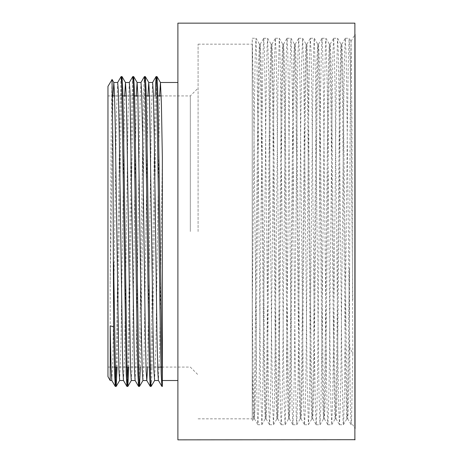 <?xml version="1.0" encoding="UTF-8"?>
<svg xmlns="http://www.w3.org/2000/svg" width="463" height="463" viewBox="0 0 463 463"><rect width="100%" height="100%" fill="white"/><g stroke="black" fill="none" stroke-linecap="round" stroke-linejoin="round"><path stroke-width="0.35" stroke-dasharray="2.31 1.74" d="M349.386 346.654L350.08 132.626L351.035 41.329L351.892 119.79L352.8 353.854A231.431 50.907 67.6 0 0 349.386 346.654L348.118 414.003L347.667 418.812L346.943 403.591L343.326 99.041L342.603 58.442L341.844 44.193L341.115 59.432L340.392 100.627L337.492 364.503L336.769 404.72L336.011 418.789L335.293 403.603L334.57 362.807L331.676 99.047L330.947 58.425L330.183 44.182L329.459 59.513L328.736 100.749L325.836 364.531L325.113 404.714L324.36 418.795L323.637 403.695L322.919 362.888L320.02 99.03L319.291 58.419L318.527 44.199L317.803 59.582L317.08 100.83L314.18 364.543L313.457 404.726L312.704 418.818L311.981 403.701L311.263 362.882L308.364 99.024L307.635 58.436L306.876 44.211L306.153 59.501L305.43 100.708L302.53 364.514L301.807 404.737L301.048 418.812L300.325 403.586L299.607 362.766L296.708 99.041L295.979 58.436L295.22 44.193L294.497 59.432L293.774 100.627L290.874 364.503L290.151 404.714L289.392 418.789L288.675 403.609L287.951 362.813L285.052 99.047L284.328 58.425L283.564 44.182L282.841 59.53L282.117 100.766L279.218 364.537L278.494 404.714L277.742 418.801L277.019 403.701L276.295 362.894L273.401 99.03L272.672 58.419L271.908 44.205L271.185 59.582L270.461 100.824L267.562 364.543L266.838 404.726L266.086 418.818L265.363 403.69L264.645 362.87L261.745 99.024L261.016 58.436L260.287 44.182L259.535 59.495L258.805 100.697L255.912 364.514L255.182 404.737L254.424 418.807L253.336 385.505L252.248 300.464L252.248 38.933L253.655 103.087L256.473 369.214L257.179 409.668L257.885 424.721L261.832 424.716L262.475 412.255L266.121 98.584L267.035 48.083L267.631 38.267L268.858 79.202L271.596 335.461L272.51 400.078L273.425 424.727L274.333 403.562L275.248 341.601L277.985 83.855L279.287 38.267L279.808 45.895L280.723 93.329L283.46 352.875L284.369 409.512L285.11 424.75L286.198 392.746L289.844 70.943L290.938 38.25L291.667 53.002L292.581 109.152L295.319 368.797L296.233 416.752L296.766 424.733L298.056 379.949L300.794 122.429L301.708 60.011L302.594 38.238L303.531 62.314L304.446 126.486L307.177 383.023L308.422 424.733L309.006 415.305L309.915 365.324L312.652 105.419L313.567 51.19L314.25 38.255L315.39 73.71L318.127 327.578L319.042 395.385L319.95 424.328L320.865 407.562L321.779 349.044L324.517 89.967L325.425 44.593L325.906 38.273L327.254 87.044L329.992 345.572L330.9 405.727L331.734 424.756L332.729 397.642L333.638 331.323L336.375 76.25L337.562 38.261L338.198 49.674L339.113 102.161L341.85 362.159L343.077 422.007L343.384 424.739L343.673 422.435L344.588 385.679L347.325 130.155L348.234 64.455L349.148 38.36L350.063 58.054L350.971 118.875L352.8 299.862M355.04 231.5L355.04 34.372L355.04 231.5M162.345 380.517L162.345 382.345M107.96 86.367L107.96 376.633M110.2 380.517L110.2 284.218L111.12 141.834L111.977 79.41M352.8 353.848L351.567 420.016L351.122 424.727L350.398 408.887L346.775 94.273L346.052 52.817L345.3 38.279L344.576 53.963L343.853 96.443L340.953 368.681L340.224 410.183L339.472 424.704L338.748 408.904L338.019 366.395L335.125 94.284L334.396 52.805L333.644 38.267L332.92 54.049L332.197 96.564L329.297 368.71L328.574 410.177L327.816 424.71L327.092 409.008L326.369 366.528L323.469 94.313L322.746 52.811L321.988 38.284L321.264 54.125L320.541 96.651L317.641 368.727L316.918 410.189L316.165 424.733L315.436 409.014L314.713 366.522L311.813 94.313L311.09 52.828L310.332 38.296L309.608 54.038L308.885 96.524L305.985 368.693L305.262 410.201L304.504 424.727L303.78 408.881L303.057 366.349L300.157 94.267L299.434 52.817L298.681 38.279L297.958 53.963L297.229 96.443L294.329 368.681L293.606 410.177L292.853 424.704L292.124 408.91L291.401 366.407L288.501 94.29L287.778 52.805L287.054 38.238L286.302 54.067L285.573 96.588L282.679 368.716L281.95 410.177L281.197 424.71L280.474 409.014L279.75 366.54L276.851 94.319L276.127 52.811L275.398 38.261L274.646 54.119L273.917 96.645L271.023 368.727L270.299 410.189L269.541 424.733L268.818 409.008L268.094 366.511L265.195 94.307L264.471 52.828L263.748 38.267L262.99 54.032L262.266 96.512L259.367 368.693L258.643 410.195L257.92 424.75M349.386 268.939L347.505 407.087L346.88 418.801L346.48 415.224L345.386 363.97L342.487 100.106L341.769 59.299L341.046 44.199L340.652 47.718L339.57 98.457L336.67 362.211L335.947 403.458L335.224 418.818L334.824 415.218L333.73 363.953L330.837 100.17L330.113 59.374L329.361 44.182L328.637 58.286L327.914 98.497L325.014 362.361L324.291 403.568L323.533 418.841L322.804 404.564L322.08 363.953L319.181 100.234L318.463 59.42L317.705 44.17L316.981 58.269L316.258 98.492L313.358 362.332L312.635 403.533L311.883 418.824L311.153 404.564L310.424 363.97L307.525 100.17L306.807 59.345L306.055 44.153L305.325 58.269L304.602 98.469L301.708 362.216L300.979 403.441L300.227 418.818L299.497 404.575L298.768 363.976L295.869 100.101L295.145 59.281L294.399 44.164L293.675 58.28L292.952 98.451L290.052 362.17L289.329 403.423L288.571 418.836L287.841 404.587L287.112 363.959L284.213 100.135L283.495 59.339L282.743 44.182L282.019 58.292L281.296 98.486L278.396 362.321L277.673 403.533L276.915 418.847L276.185 404.569L275.456 363.953L272.562 100.216L271.839 59.409L271.087 44.176L270.363 58.274L269.64 98.497L266.74 362.367L266.017 403.562L265.258 418.83L264.529 404.558L263.806 363.964L260.906 100.216L260.183 59.397L259.43 44.159L258.707 58.269L257.984 98.48L254.361 403.481L253.637 418.789L253.267 415.705L252.248 370.713L252.248 418.83L252.248 44.17L252.248 300.464M198.089 231.5L198.089 44.17L198.089 231.5M117.093 367.084L121.555 80.655M128.749 367.084L133.211 80.666M140.405 367.084L144.867 80.66M151.158 386.408L151.829 375.233L152.501 345.531L156.523 80.666M116.236 367.084L119.876 110.541L121.092 76.609M127.892 367.084L131.533 110.547L132.742 76.603M139.039 382.34L143.061 117.498L143.727 87.785L144.398 76.603M150.695 382.334L155.157 95.916M110.2 284.218L112.989 95.916M119.651 380.493L120.901 346.075L124.645 95.916M131.266 380.517L131.932 371.019L132.557 345.948L136.301 95.916M142.922 380.511L143.588 371.123L144.213 346.058L147.957 95.916M154.619 380.493L155.869 345.965L159.613 95.916M351.023 41.329L355.04 34.372L355.04 428.628L352.8 424.745L351.157 424.745M177.89 439.85L177.89 23.15M253.637 418.789L252.248 421.168L252.248 313.775L254.262 114.951L255.177 55.959L255.975 38.244L257 66.956L257.914 134.334L260.652 388.567L261.803 424.745M252.248 313.781L252.248 38.933M162.345 156.992L159.648 351.116L158.427 380.482M152.593 82.512L151.551 107.271L147.599 367.084M140.983 82.483L139.855 109.21L136.255 355.104L135.115 380.488M129.327 82.483L128.153 111.213L124.553 356.996L123.459 380.488M117.671 82.489L116.456 113.285L112.856 358.825L111.803 380.493M190.322 231.5L190.322 95.916L190.322 231.5M107.96 231.5L107.96 95.916L107.96 231.5M177.89 231.5L177.89 380.517L177.89 231.5M354.884 439.85L354.884 23.15M347.667 418.812L351.122 424.727M341.844 44.193L345.3 38.279M336.011 418.789L339.472 424.704M330.183 44.182L333.644 38.267M324.36 418.795L327.816 424.71M318.527 44.199L321.988 38.284M312.704 418.818L316.165 424.733M306.876 44.211L310.332 38.296M301.048 418.812L304.504 424.727M295.22 44.193L298.681 38.279M289.392 418.789L292.853 424.704M283.564 44.182L287.025 38.267M277.742 418.801L281.197 424.71M271.908 44.205L275.369 38.29M266.086 418.818L269.541 424.733M260.258 44.211L263.713 38.296M254.424 418.807L257.885 424.721M346.845 418.83L347.701 418.83M335.189 418.83L336.045 418.83M341.017 44.17L341.873 44.17M323.533 418.83L324.389 418.83M329.361 44.17L330.217 44.17M311.883 418.83L312.733 418.83M317.705 44.17L318.561 44.17M300.227 418.83L301.077 418.83M306.055 44.17L306.905 44.17M288.571 418.83L289.427 418.83M294.399 44.17L295.249 44.17M276.915 418.83L277.771 418.83M282.743 44.17L283.599 44.17M265.258 418.83L266.115 418.83M271.087 44.17L271.943 44.17M198.089 418.83L252.248 418.83M253.608 418.83L254.459 418.83M198.089 44.17L252.248 44.17M259.43 44.17L260.287 44.17M351.029 41.329L349.241 38.267M256.004 38.273L259.465 44.182M261.832 424.716L265.287 418.801M267.66 38.29L271.121 44.205M273.488 424.733L276.943 418.818M279.316 38.296L282.771 44.211M285.144 424.721L288.605 418.812M290.967 38.279L294.427 44.193M296.8 424.704L300.255 418.789M302.623 38.267L306.084 44.182M308.451 424.71L311.912 418.795M314.284 38.284L317.74 44.199M320.107 424.727L323.562 418.812M325.935 38.296L329.396 44.211M331.763 424.733L335.224 418.818M337.591 38.284L341.046 44.199M343.419 424.71L346.88 418.801M269.57 424.745L273.459 424.745M281.226 424.745L285.11 424.745M292.882 424.745L296.766 424.745M304.538 424.745L308.422 424.745M316.194 424.745L320.078 424.745M327.845 424.745L331.734 424.745M339.501 424.745L343.384 424.745M252.248 38.255L255.975 38.255M263.748 38.255L267.631 38.255M275.398 38.255L279.287 38.255M287.054 38.255L290.938 38.255M298.71 38.255L302.594 38.255M310.366 38.255L314.25 38.255M322.022 38.255L325.906 38.255M333.673 38.255L337.562 38.255M345.329 38.255L349.212 38.255M161.836 367.084L190.322 367.084L198.089 374.856M161.199 95.916L190.322 95.916L198.089 88.144M107.96 367.084L114.367 367.084M115.218 367.084L126.017 367.084M126.874 367.084L137.673 367.084M138.53 367.084L149.329 367.084M150.186 367.084L157.669 367.084M107.96 95.916L112.422 95.916M114.581 95.916L122.064 95.916M126.237 95.916L133.72 95.916M137.887 95.916L145.376 95.916M149.543 95.916L157.032 95.916"/><path stroke-width="0.69" d="M156.523 80.666L156.986 76.598L157.651 87.663L158.323 117.342L162.345 386.431L162.345 156.986L162.345 380.517L177.89 380.517M110.2 380.517L107.96 376.633L107.96 86.367L112.046 79.607L112.966 157.009L113.614 326.733A209.143 88.207 79.3 0 1 110.2 325.848L110.2 380.517L111.82 380.517M113.614 262.463L115.518 377.426L116.19 386.408L117.093 367.084M121.555 80.655L122.024 76.615L122.747 89.44L123.471 123.621L127.088 374.798L127.852 386.397L128.749 367.084M133.211 80.666L133.674 76.586L134.397 89.417L135.121 123.609L138.744 374.775L139.502 386.391L140.405 367.084M144.867 80.66L145.33 76.615L146.053 89.492L146.777 123.696L150.394 374.804L151.117 386.443L154.619 380.493M113.614 326.733L114.442 370.047L115.264 386.408L116.236 367.084M117.631 82.524L121.127 76.574L121.85 88.213L126.196 373.618L126.955 386.437L127.892 367.084M129.287 82.518L132.783 76.574L133.506 88.207L137.129 339.437L137.852 373.612L138.576 386.402L139.039 382.34M140.937 82.518L144.439 76.569L145.162 88.207L148.779 339.431L149.503 373.606L150.232 386.397L150.695 382.334M155.157 95.916L156.054 76.598L156.818 88.207L160.435 339.42L161.159 373.595L161.882 386.391L162.345 382.345M112.989 95.916L113.829 82.507L114.546 94.793L115.264 127.302L118.887 369.167L119.616 380.522L123.476 380.517M124.645 95.916L125.479 82.53L126.196 94.747L126.92 127.238L130.537 369.185L131.266 380.517L135.132 380.517M136.301 95.916L137.094 82.466L137.852 94.724L141.464 336.873L142.193 369.167L142.922 380.511M147.957 95.916L148.75 82.489L149.508 94.793L153.12 336.861L153.849 369.185L154.601 380.517M159.613 95.916L160.441 82.512L161.396 103.203L162.345 156.986M355.04 428.628L355.04 34.372M354.884 439.85L354.884 23.15L177.89 23.15L177.89 439.85L355.04 439.694M161.882 386.391L158.427 380.482L157.848 372.437L156.951 333.586L154.248 135.41L153.351 93.376L152.622 82.483M147.599 367.084L146.806 380.517L146.152 371.274L145.249 331.045L142.552 132.8L141.649 92.12L140.983 82.483L137.094 82.483M138.576 386.402L135.115 380.488L134.455 370.041L129.953 90.933L129.327 82.483L125.438 82.483M126.92 386.402L123.459 380.488L122.753 368.733L119.159 127.736L118.256 89.828L117.671 82.489M115.264 386.408L111.803 380.493L111.056 367.35L110.2 325.848M115.299 386.431L116.138 386.431M126.955 386.431L127.811 386.431M138.611 386.431L139.467 386.431M150.267 386.431L151.1 386.431M161.923 386.431L162.345 386.431M121.127 76.569L121.983 76.569M132.783 76.569L133.639 76.569M144.439 76.569L145.295 76.569M156.1 76.569L156.945 76.569M113.829 82.507L112 79.387M119.651 380.493L116.19 386.408M125.479 82.53L122.024 76.615M131.307 380.482L127.852 386.397M137.135 82.501L133.674 76.586M142.963 380.482L139.502 386.391M148.791 82.524L145.33 76.615M160.441 82.512L156.986 76.598M150.232 386.397L146.771 380.482M156.054 76.598L152.593 82.512M114.367 367.084L115.218 367.084M126.017 367.084L126.874 367.084M137.673 367.084L138.53 367.084M149.329 367.084L150.186 367.084M157.669 367.084L161.836 367.084M112.422 95.916L114.581 95.916M122.064 95.916L126.237 95.916M133.72 95.916L137.887 95.916M145.376 95.916L149.543 95.916M157.032 95.916L161.199 95.916M154.578 380.517L158.45 380.517M160.406 82.483L177.89 82.483M142.922 380.517L146.806 380.517M148.75 82.483L152.634 82.483M113.788 82.483L117.671 82.483"/></g></svg>
